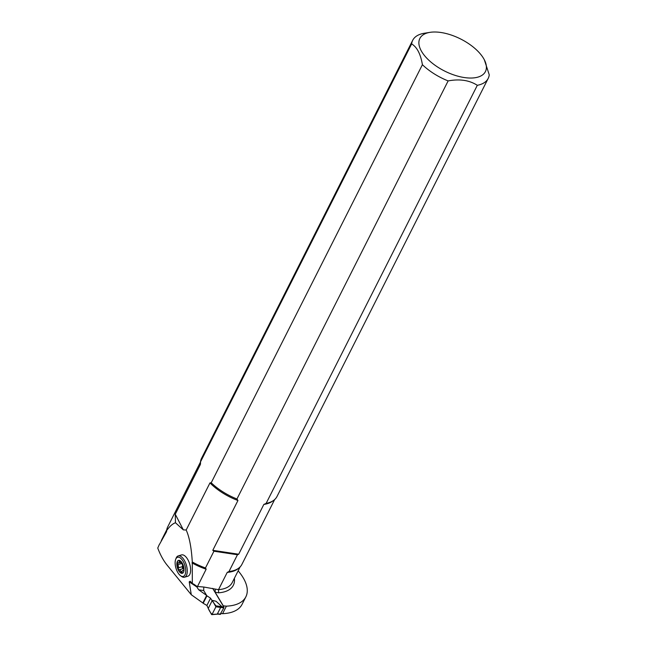<?xml version="1.0" encoding="UTF-8"?>
<svg xmlns="http://www.w3.org/2000/svg" width="647" height="647" viewBox="0 0 647 647"><rect width="100%" height="100%" fill="white"/><g stroke="black" fill="none" stroke-linecap="round" stroke-linejoin="round"><path stroke-width="0.97" d="M159.502 544.313A41.23 20.114 -153.2 0 0 159.211 544.709L157.755 548.058C160.31 554.875 163.392 560.512 166.999 564.985L191.286 594.739L189.207 581.855L190.161 581.192L192.313 583.537L192.288 561.984C191.415 547.653 189.377 536.994 186.174 530.014L209.968 482.905L211.213 482.783L422.402 64.7A42.281 20.631 26.8 0 0 448.136 80.907C459.685 78.764 469.407 80.228 477.316 85.307A42.281 20.631 26.8 0 0 488.194 78.408A42.281 20.631 26.8 0 0 489.245 74.793L484.344 59.815A36.733 17.922 26.8 0 0 441.003 32.504A36.733 17.922 26.8 0 0 429.964 32.35A36.733 17.922 26.8 0 0 420.785 49.932A36.733 17.922 26.8 0 0 450.627 73.75A36.733 17.922 26.8 0 0 484.344 59.815M183.344 529.877L175.466 522.752L175.264 514.228L183.344 529.877L186.174 530.014M175.466 522.752C172.652 523.69 169.708 526.294 166.651 530.564L166.538 531.705L166.651 530.564A41.562 20.275 26.8 0 1 167.694 526.941L200.473 462.039M166.683 530.758A41.117 20.057 -153.2 0 0 166.538 531.705L159.477 544.37M184.549 577.205L187.881 576.218A11.104 5.2 -106.6 0 0 189.7 564.087A11.104 5.2 -106.6 0 0 181.548 554.924L178.216 555.91A11.104 5.2 73.4 0 1 186.368 565.082A11.104 5.2 73.4 0 1 184.549 577.205A11.104 5.2 73.4 0 1 181.427 576.372L180.464 575.66A9.98 4.675 -106.6 0 0 185.713 571.689A9.98 4.675 -106.6 0 0 181.508 559.048A9.98 4.675 -106.6 0 0 175.644 559.437A9.98 4.675 -106.6 0 0 179.356 574.641A9.98 4.675 -106.6 0 0 180.464 575.66M245.86 596.833L242.059 604.355A53.264 25.985 26.8 0 1 222.6 613.688L226.393 606.158A53.264 25.985 26.8 0 0 245.86 596.833A53.264 25.985 26.8 0 0 238.145 570.832M226.393 606.158L223.288 605.827L215.168 592.28L218.621 592.806L218.508 589.668L227.243 572.377L228.989 571.527L237.457 554.754L213.931 551.204L205.463 567.969L206.167 569.198L197.149 587.169L196.809 586.279A41.117 20.057 26.8 0 0 197.432 586.489L203.959 587.055L218.508 589.668A41.117 20.057 26.8 0 0 232.233 582.543L240.158 566.853M197.149 587.169L189.207 581.855M192.313 583.537A41.117 20.057 26.8 0 0 193.76 584.128L196.809 586.279M203.765 587.444L203.716 590.549L206.652 595.45L202.851 602.972L191.286 594.739M222.6 613.688L220.999 613.51M206.652 595.45L198.71 589.797L197.206 587.557M215.168 592.28L215.216 589.174M228.989 571.527A41.562 20.275 26.8 0 0 234.635 570.274A41.562 20.275 26.8 0 0 241.889 564.419L274.651 499.557M429.964 32.35L424.351 33.248A42.281 20.631 26.8 0 0 412.713 40.284A42.281 20.631 26.8 0 0 411.654 43.899L200.465 461.982L200.416 464.417L175.264 514.228M213.931 551.204L212.782 550.322L238.694 554.228L263.847 504.425L266.127 503.398L477.316 85.307M238.694 554.228L237.457 554.754M192.288 561.984A41.562 20.275 26.8 0 0 205.463 567.969M211.213 482.783A42.281 20.631 -153.2 0 0 236.948 498.991L237.942 500.511L212.782 550.322M411.654 43.899C417.072 47.199 420.655 54.13 422.402 64.7M488.194 78.408L277.005 496.492A42.281 20.631 -153.2 0 1 266.127 503.398L265.885 503.439M236.948 498.991L448.136 80.907M200.465 461.982A42.281 20.631 -153.2 0 1 201.524 458.367L412.713 40.284M178.629 560.359A6.729 3.154 -106.6 0 0 177.65 567.67A6.729 3.154 -106.6 0 0 182.462 573.258M183.433 570.727A1.116 0.518 73.4 0 0 183.635 570.743A1.116 0.518 73.4 0 0 183.902 570.015A1.116 0.518 73.4 0 0 183.513 568.907A2.531 1.181 73.4 0 1 183.028 565.518A1.116 0.518 73.4 0 0 182.858 564.346A1.116 0.518 73.4 0 0 182.211 563.707A2.531 1.181 73.4 0 1 182.139 563.731A2.531 1.181 73.4 0 1 180.262 561.564A1.116 0.518 73.4 0 0 179.502 560.812A1.116 0.518 73.4 0 0 179.227 561.353A2.531 1.181 73.4 0 1 178.612 563.003A2.531 1.181 73.4 0 1 178.054 562.914A1.116 0.518 73.4 0 0 177.707 562.801A1.116 0.518 73.4 0 0 177.432 563.529A1.116 0.518 73.4 0 0 177.82 564.637A2.531 1.181 73.4 0 1 178.378 567.848A1.116 0.518 73.4 0 0 178.451 569.125A1.116 0.518 73.4 0 0 179.187 569.829A1.116 0.518 73.4 0 0 179.251 569.797A2.531 1.181 73.4 0 1 180.99 571.705A1.116 0.518 73.4 0 0 181.839 572.732A1.116 0.518 73.4 0 0 182.106 572.191A2.531 1.181 73.4 0 1 182.721 570.541A2.531 1.181 73.4 0 1 183.433 570.727L183.797 570.622M181.152 561.588A6.729 3.154 73.4 0 1 183.95 568.43A6.729 3.154 73.4 0 1 182.349 573.299A6.729 3.154 73.4 0 1 177.407 567.742A6.729 3.154 73.4 0 1 178.515 560.391A6.729 3.154 73.4 0 1 181.152 561.588M175.644 559.437L176.057 558.321A11.104 5.2 73.4 0 1 178.216 555.91M180.99 571.705L182.155 571.358M179.251 569.797L183.295 568.6A2.531 1.181 73.4 0 1 183.352 568.592M178.378 567.848L182.422 566.643A1.116 0.518 73.4 0 0 182.462 567.856A1.116 0.518 73.4 0 0 183.158 568.64M182.033 563.755A2.531 1.181 73.4 0 1 182.422 566.643M177.82 564.637L181.451 563.561M179.227 561.353L180.028 561.119M220.174 614.254L223.83 607.921L223.838 606.991L212.685 588.374M206.579 595.58L210.566 598.192L211.804 600.254L216.058 601.273L221.945 606.651L220.797 607.444L215.912 606.789L215.912 605.843L221.945 606.651M206.846 596.016L203.174 603.279L206.903 605.455L208.253 608.406L212.297 600.392L216.058 601.273M203.174 603.279L202.915 602.842M215.912 605.843L211.804 600.254M223.83 607.921L220.797 607.444M220.595 607.573L217.449 613.801L218.176 614.035L211.545 614.488L208.253 608.406L212.297 600.392L215.912 606.789L212.07 614.399C210.679 613.057 209.41 611.059 208.253 608.406M206.903 605.455L210.566 598.192M212.07 614.399L215.912 606.789M203.716 590.549L198.71 589.797M218.621 592.806A43.333 21.141 26.8 0 0 234.368 578.313M200.416 464.417A41.562 20.275 -153.2 0 1 200.586 462.815M272.913 500.875A41.562 20.275 -153.2 0 1 263.847 504.425M237.942 500.511A41.562 20.275 -153.2 0 1 209.968 482.905M206.167 569.198A41.117 20.057 -153.2 0 1 191.997 562.898M239.067 567.856A41.117 20.057 -153.2 0 1 227.243 572.377M223.838 606.991L221.848 606.773M220.684 614.149L217.449 613.801M161.305 540.577L166.756 529.78M178.612 563.003L180.586 562.421M182.721 570.541L183.91 570.185M211.787 614.65L217.958 614.124M220.36 614.399L217.861 614.124"/></g></svg>
